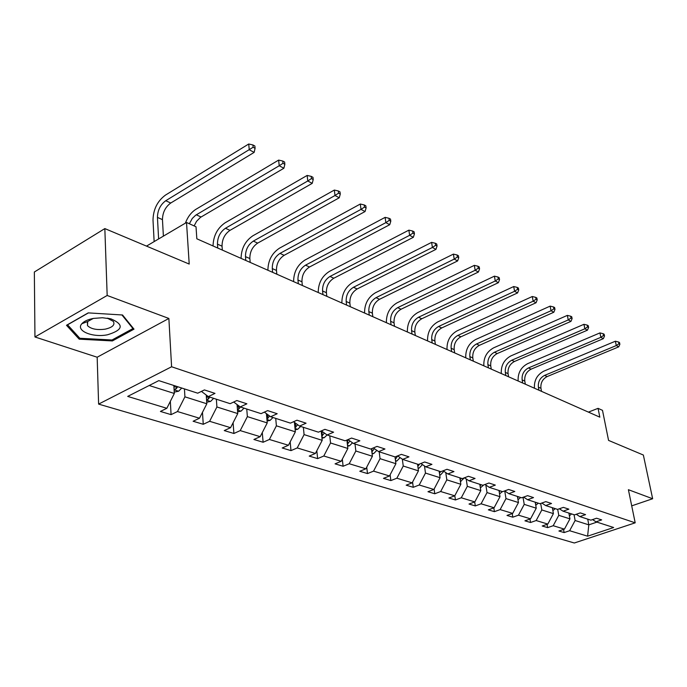 <?xml version="1.0" encoding="UTF-8"?>
<svg xmlns="http://www.w3.org/2000/svg" width="687" height="687" viewBox="0 0 687 687"><rect width="100%" height="100%" fill="white"/><g stroke="black" fill="none" stroke-linecap="round" stroke-linejoin="round"><path stroke-width="1.03" d="M34.951 336.974L97.168 357.223L168.873 318.459L107.172 295.47L34.951 336.974L34.35 272.009L104.836 228.591L189.208 264.066L186.52 222.476L146.503 246.109M107.172 295.47L104.836 228.591M631.714 505.855L652.65 498.745L643.358 455.034L608.562 440.401L602.499 410.354L598.059 408.344L588.416 412.114M98.61 404.102L574.323 542.996L635.192 522.824L171.595 366.764L98.61 404.102L97.168 357.223M574.04 514.718L575.122 520.506L588.811 524.851L587.6 536.178L569.635 530.716L564.13 532.58L563.555 529.428M587.728 519.14L588.811 524.851L596.917 522.111M575.122 520.506L569.635 530.716M557.689 509.35L558.771 515.327L569.944 518.865L564.431 529.136L558.909 531.008L564.13 532.58M564.431 529.136L553.198 525.718L547.633 527.625L547.058 524.336M540.678 503.451L541.82 509.952L553.404 513.627L547.805 524.078L542.223 526.002L547.633 527.625M547.805 524.078L536.161 520.54L530.544 522.498L529.952 519.054M523.03 497.302L524.233 504.378L536.255 508.191L530.562 518.84L524.928 520.815L530.544 522.498M530.562 518.84L518.487 515.173L512.811 517.182L512.219 513.575M504.73 490.947L505.984 498.599L518.462 502.549L512.682 513.404L506.989 515.43L512.811 517.182M512.682 513.404L500.136 509.599L494.408 511.66L493.807 507.873M485.838 485.048L487.031 492.588L499.99 496.692L494.108 507.762L488.363 509.84L494.408 511.66M494.108 507.762L481.08 503.803L475.301 505.924L474.691 501.948M466.198 478.925L467.323 486.344L480.797 490.612L474.82 501.905L469.015 504.035L475.301 505.924M474.82 501.905L461.278 497.783L455.438 499.964L454.811 495.713M445.769 472.579L446.825 479.844L460.84 484.283L454.76 495.808L448.903 497.998L455.438 499.964M454.76 495.808L440.668 491.523L434.777 493.764L434.107 489.05M424.497 465.984L425.476 473.077L440.075 477.705L433.892 489.462L427.975 491.72L434.777 493.764M433.892 489.462L419.216 485.005L413.265 487.306L412.561 482.076M402.333 459.148L403.243 466.026L418.452 470.853L412.157 482.858L406.18 485.185L413.265 487.306M412.157 482.858L396.863 478.212L390.86 480.582L390.122 474.786M379.19 451.797L380.048 458.676L395.91 463.708L389.503 475.971L383.475 478.367L390.86 480.582M389.503 475.971L373.556 471.127L367.493 473.575L366.721 467.151M355.016 443.991L355.84 451.007L372.397 456.254L365.87 468.792L359.79 471.265L367.493 473.575M365.87 468.792L349.219 463.734L343.105 466.258L342.315 459.148M329.769 435.833L330.541 442.986L347.854 448.474L341.199 461.295L335.067 463.845L343.105 466.258M341.199 461.295L323.8 456.005L317.634 458.615L316.819 450.732M303.362 427.305L304.083 434.605L322.194 440.341L315.41 453.454L309.227 456.091L317.634 458.615M315.41 453.454L297.222 447.933L290.996 450.62L290.172 441.896M275.719 418.383L276.389 425.82L295.35 431.831L288.437 445.262L282.202 447.984L290.996 450.62M288.437 445.262L269.39 439.474L263.121 442.256L262.288 432.578M246.753 409.023L247.363 416.623L267.234 422.917L260.193 436.674L253.907 439.491L263.121 442.256M260.193 436.674L240.218 430.603L233.906 433.488L233.091 422.745M216.362 399.216L216.912 406.97L237.762 413.583L230.574 427.675L224.245 430.586L233.906 433.488M230.574 427.675L209.621 421.303L203.258 424.291L202.476 412.355M184.442 388.902L184.915 396.828L206.83 403.776L199.488 418.228L193.116 421.251L203.258 424.291M199.488 418.228L177.478 411.539L171.072 414.639L170.342 401.345M149.191 385.501L174.318 393.471L166.829 408.301L160.415 411.436L171.072 414.639M166.829 408.301L127.696 396.408L158.809 380.624L197.736 393.196L204.425 389.924L214.997 393.385L208.316 396.614L230.188 403.681L236.843 400.53L246.882 403.81L240.252 406.927L261.051 413.643L267.647 410.611L277.204 413.737L270.626 416.734L290.429 423.132L296.973 420.204L306.076 423.183L299.549 426.077L318.433 432.175L324.917 429.349L333.599 432.183L327.132 434.983L345.149 440.805L351.581 438.066L359.868 440.779L353.462 443.484L370.671 449.049L377.043 446.395L384.96 448.989L378.614 451.608L395.077 456.924L401.388 454.365L408.963 456.846L402.676 459.38L418.435 464.472L424.686 461.99L431.934 464.36L425.708 466.817L440.814 471.694L446.997 469.29L453.952 471.565L447.787 473.953L462.274 478.624L468.388 476.289L475.061 478.47L468.963 480.788L482.867 485.28L488.921 483.004L495.327 485.099L489.29 487.349L502.644 491.66L508.638 489.453L514.795 491.471L508.818 493.661L521.656 497.8L527.59 495.653L533.516 497.594L527.599 499.724L539.948 503.708L545.822 501.622L551.515 503.485L545.667 505.555L557.561 509.393L563.374 507.367L568.853 509.161L563.065 511.18L574.521 514.872L580.275 512.897L585.564 514.623L579.828 516.59L590.88 520.162L596.574 518.221L601.666 519.896L595.998 521.811L613.654 527.513L587.6 536.178M186.52 222.476L196.018 226.762L196.834 238.793L599.828 417.164L598.059 408.344M576.256 514.28L579.828 516.59M568.87 513.052L569.944 518.865M558.771 515.327L553.198 525.718M559.355 508.766L563.065 511.18M552.348 507.71L553.404 513.627M541.82 509.952L536.161 520.54M541.82 503.047L545.667 505.555M535.207 502.18L536.255 508.191M524.233 504.378L518.487 515.173M523.606 497.096L527.599 499.724M517.431 496.443L518.462 502.549M505.984 498.599L500.136 509.599M504.679 490.913L508.818 493.661M498.977 490.484L499.99 496.692M487.031 492.588L481.08 503.803M484.988 484.481L489.29 487.349M479.809 484.292L480.797 490.612M467.323 486.344L461.278 497.783M464.489 477.774L468.963 480.788M459.878 477.851L460.84 484.283M446.825 479.844L440.668 491.523M443.141 470.793L447.787 473.953M439.139 471.153L440.075 477.705M425.476 473.077L419.216 485.005M420.865 463.502L425.708 466.817M417.541 464.18L418.452 470.853M403.243 466.026L396.863 478.212M397.627 455.893L402.676 459.38M395.034 456.915L395.91 463.708M380.048 458.676L373.556 471.127M373.35 447.933L378.614 451.608M371.478 448.714L372.397 456.254M355.84 451.007L349.219 463.734M347.966 439.603L353.462 443.484M346.892 440.066L347.854 448.474M330.541 442.986L323.8 456.005M321.396 430.886L327.132 434.983M321.207 430.964L322.194 440.341M304.083 434.605L297.222 447.933M293.555 421.732L299.549 426.077M294.431 422.368L295.35 431.831M276.389 425.82L269.39 439.474M264.349 412.123L270.626 416.734M266.427 413.651L267.234 422.917M247.363 416.623L240.218 430.603M233.683 402.024L240.252 406.927M237.058 404.549L237.762 413.583M216.912 406.97L209.621 421.303M201.428 391.392L208.316 396.614M206.237 395.034L206.83 403.776M184.915 396.828L177.478 411.539M168.873 318.459L171.595 366.764M652.65 498.745L628.399 489.702L635.192 522.824M173.863 385.493L174.318 393.471M592.546 519.595L595.998 521.811M133.999 329.15L122.552 314.99L88.219 312.886L66.493 325.286L79.194 339.163L112.393 340.932L133.999 329.15M112.35 339.816L112.393 340.932M79.151 337.523L79.194 339.163M174.24 392.114L178.663 391.195L181.746 388.035M163.386 236.13L162.458 219.634C162.613 212.515 165.369 206.985 170.737 203.026L254.147 152.385L249.244 149.766L248.728 144.004L165.421 195.125C157.392 201.085 153.253 209.406 153.003 220.072L154.137 241.592M174.094 389.443L176.078 388.894L177.744 386.738M175.211 385.922L173.983 387.614M158.611 238.956L157.443 217.393C157.606 210.256 160.372 204.7 165.747 200.724L253.125 147.258L255.083 148.315L254.877 146.013L252.919 144.957L253.125 147.258M252.919 144.957L248.728 144.004M254.147 152.385L255.083 148.315M206.727 402.213L210.608 401.414L213.657 398.34M206.555 399.757L208.213 399.207L209.853 397.112M207.594 396.064L206.426 397.773M189.354 223.747L192.283 218.457L195.683 215.194L279.214 165.756L278.647 160.097L195.915 209.312C191.269 212.257 187.757 216.869 185.378 223.146M194.129 225.911L196.551 221.317L200.449 217.384L283.886 168.246L279.214 165.756L282.992 163.3L284.856 164.305L284.624 162.046L282.761 161.041L282.992 163.3M282.761 161.041L278.647 160.097M283.886 168.246L284.856 164.305M237.625 411.839L241.034 411.144L244.048 408.155M237.453 409.555L238.801 409.023L240.424 406.987M238.475 405.596L237.29 407.451M217.753 248.05L217.461 244.143C217.487 237.264 220.158 231.974 225.448 228.256L307.767 180.982L307.158 175.434L225.027 222.854C217.35 228.204 213.348 235.907 213.039 245.963M222.339 250.085L222.038 246.178C222.056 239.325 224.709 234.052 229.999 230.351L312.224 183.36L307.767 180.982L311.443 178.586L313.22 179.539L312.971 177.323L311.194 176.361L311.443 178.586M311.194 176.361L307.158 175.434M312.224 183.36L313.22 179.539M93.432 318.416C87.927 319.481 84.072 321.25 81.865 323.714C75.278 330.679 92.547 337.884 107.516 334.775C123.153 329.966 124.321 324.676 111.019 318.897L102.432 317.738L93.432 318.416M93.295 318.442L87.704 321.516L87.507 325.655C91.096 329.073 97.004 330.241 105.24 329.142C112.488 327.467 115.193 324.882 113.364 321.387L107.284 318.15M132.917 327.802L132.952 328.558L112.015 339.996L79.838 338.27L67.558 324.814L88.434 312.903M121.925 314.947L132.952 328.558M267.071 421.019L270.043 420.418L273.022 417.507M266.882 418.864L269.742 416.082M267.87 414.716L266.693 416.683M245.809 260.467L245.482 256.62C245.448 249.879 248.067 244.701 253.323 241.103L334.998 195.512L334.346 190.059L252.85 235.796C245.233 240.974 241.309 248.505 241.077 258.372M250.188 262.408L249.853 258.57C249.819 251.846 252.421 246.693 257.677 243.112L339.249 197.779L334.998 195.512L338.579 193.159L340.28 194.069L340.013 191.896L338.313 190.977L338.579 193.159M338.313 190.977L334.346 190.059M339.249 197.779L340.28 194.069M295.152 429.787L297.729 429.272L300.674 426.438M294.955 427.735L297.711 424.746M295.899 423.432L294.74 425.502M272.645 272.344L272.284 268.565C272.207 261.945 274.774 256.886 279.987 253.391L361.001 209.38L360.314 204.022L279.48 248.179C271.915 253.202 268.059 260.553 267.904 270.249M276.835 274.199L276.475 270.438C276.389 263.825 278.948 258.793 284.152 255.315L365.055 211.544L361.001 209.38L364.488 207.079L366.111 207.946L365.827 205.808L364.213 204.932L364.488 207.079M364.213 204.932L360.314 204.022M365.055 211.544L366.111 207.946M321.963 438.169L324.178 437.731L327.098 434.957M321.756 436.193L324.41 433.033M322.658 431.78L321.516 433.935M298.338 283.722L297.952 280.004C297.823 273.503 300.348 268.557 305.517 265.165L385.845 222.64L385.124 217.367L304.976 260.038C297.48 264.907 293.684 272.104 293.607 281.627M302.357 285.5L301.971 281.79C301.833 275.307 304.35 270.377 309.511 267.011L389.727 224.709L385.845 222.64L389.254 220.381L390.8 221.214L390.508 219.11L388.962 218.277L389.254 220.381M388.962 218.277L385.124 217.367M389.727 224.709L390.8 221.214M347.588 446.189L349.477 445.82L352.525 442.823M348.215 439.783L347.115 441.999M347.373 444.257L349.915 440.985M322.967 294.62L322.564 290.97C322.392 284.581 324.865 279.738 329.992 276.449L409.624 235.315L408.877 230.145L329.417 271.408C321.98 276.14 318.253 283.173 318.236 292.525M326.823 296.329L326.411 292.688C326.231 286.307 328.704 281.49 333.822 278.218L413.342 237.298L409.624 235.315L412.939 233.108L414.424 233.906L414.124 231.837L412.638 231.038L412.939 233.108M412.638 231.038L408.877 230.145M413.342 237.298L414.424 233.906M372.114 453.875L373.694 453.557L376.845 450.371M371.882 451.977L374.312 448.602M372.345 448.353L371.607 449.727M346.6 305.08L346.171 301.49C345.956 295.204 348.386 290.472 353.47 287.278L432.389 247.466L431.616 242.374L352.86 282.323C345.492 286.908 341.834 293.796 341.877 302.993M350.293 306.72L349.863 303.139C349.64 296.87 352.07 292.147 357.146 288.969L435.953 249.364L432.389 247.466L435.635 245.293L437.052 246.058L436.743 244.022L435.318 243.258L435.635 245.293M435.318 243.258L431.616 242.374M435.953 249.364L437.052 246.058M395.592 461.235L396.897 460.977L400.126 457.619M395.145 457.01L395.437 459.285L397.679 455.928M369.28 315.118L368.833 311.589C368.584 305.414 370.98 300.769 376.012 297.669L454.21 259.102L453.411 254.104L375.377 292.791C368.077 297.256 364.471 304.006 364.574 313.04M372.835 316.69L372.38 313.169C372.131 307.012 374.518 302.383 379.542 299.292L457.628 260.923L454.21 259.102L457.379 256.972L458.744 257.711L458.418 255.71L457.061 254.971L457.379 256.972M457.061 254.971L453.411 254.104M457.628 260.923L458.744 257.711M418.108 468.302L419.156 468.096L422.445 464.584M417.842 466.413L419.68 463.974M391.083 324.771L390.62 321.293C390.336 315.221 392.681 310.679 397.67 307.656L475.146 270.274L474.331 265.354L397.017 302.855C389.778 307.201 386.24 313.804 386.386 322.692M394.493 326.282L394.029 322.813C393.737 316.759 396.081 312.224 401.062 309.219L478.427 272.018L475.146 270.274L478.246 268.179L479.552 268.883L479.225 266.917L477.912 266.212L478.246 268.179M477.912 266.212L474.331 265.354M478.427 272.018L479.552 268.883M439.697 475.086L440.522 474.932L443.854 471.282M439.431 473.188L440.702 471.66M412.045 334.045L411.565 330.627C411.247 324.659 413.565 320.202 418.503 317.257L495.25 280.992L494.417 276.157L417.825 312.533C410.654 316.759 407.168 323.242 407.365 331.976M415.334 335.505L414.845 332.096C414.527 326.136 416.837 321.688 421.766 318.759L498.401 282.675L495.25 280.992L498.281 278.948L499.535 279.618L499.2 277.685L497.938 277.007L498.281 278.948M497.938 277.007L494.417 276.157M498.401 282.675L499.535 279.618M460.436 481.613L464.369 477.826M460.153 479.698L461.295 478.307M432.217 342.976L431.728 339.61C431.384 333.736 433.66 329.365 438.555 326.497L514.572 291.297L513.713 286.539L437.851 321.851C430.749 325.964 427.323 332.319 427.563 340.915M435.386 344.376L434.888 341.018C434.536 335.162 436.803 330.799 441.698 327.948L517.594 292.911L514.572 291.297L517.534 289.287L518.737 289.931L518.393 288.033L517.182 287.381L517.534 289.287M517.182 287.381L513.713 286.539M517.594 292.911L518.737 289.931M480.368 487.882L483.742 484.945M480.067 485.967L481.089 484.704M451.651 351.581L451.144 348.266C450.775 342.478 453.008 338.193 457.86 335.402L533.146 301.207L532.279 296.518L457.147 330.825C450.105 334.835 446.73 341.07 447.014 349.52M454.7 352.929L454.184 349.623C453.815 343.852 456.048 339.576 460.891 336.802L536.058 302.761L533.146 301.207L536.049 299.231L537.208 299.858L536.856 297.978L535.697 297.351L536.049 299.231M535.697 297.351L532.279 296.518M536.058 302.761L537.208 299.858M499.535 493.919L502.403 491.583M499.226 491.995L500.136 490.853M470.38 359.868L469.856 356.605C469.461 350.911 471.668 346.703 476.469 343.981L551.026 310.747L550.141 306.127L475.739 339.472C468.766 343.38 465.442 349.503 465.76 357.824M473.317 361.164L472.793 357.91C472.39 352.233 474.588 348.034 479.389 345.329L553.825 312.242L551.026 310.747L553.868 308.807L554.984 309.408L554.632 307.561L553.507 306.952L553.868 308.807M553.507 306.952L550.141 306.127M553.825 312.242L554.984 309.408M517.989 499.732L520.652 497.482M517.663 497.8L518.47 496.77M488.431 367.854L487.899 364.642C487.487 359.043 489.659 354.913 494.417 352.251L568.243 319.936L567.35 315.385L493.67 347.82C486.765 351.632 483.485 357.635 483.837 365.827M491.274 369.117L490.733 365.905C490.312 360.314 492.485 356.201 497.233 353.556L570.949 321.379L568.243 319.936L571.026 318.021L572.108 318.605L571.747 316.784L570.665 316.2L571.026 318.021M570.665 316.2L567.35 315.385M570.949 321.379L572.108 318.605M535.757 505.314L538.239 503.159M535.422 503.399L536.126 502.48M505.864 375.574L505.323 372.406C504.885 366.884 507.023 362.83 511.729 360.237L584.843 328.79L583.941 324.307L510.973 355.866C504.129 359.584 500.909 365.484 501.295 373.548M508.595 376.785L508.054 373.625C507.616 368.12 509.745 364.076 514.451 361.491L587.445 330.172L584.843 328.79L587.565 326.909L588.604 327.467L588.244 325.672L587.205 325.114L587.565 326.909M587.205 325.114L583.941 324.307M587.445 330.172L588.604 327.467M552.88 510.69L555.19 508.638M552.537 508.792L553.155 507.976M522.687 383.02L522.137 379.902C521.682 374.467 523.786 370.482 528.458 367.949L600.85 337.326L599.94 332.912L527.685 363.638C520.909 367.27 517.732 373.058 518.144 381.01M525.332 384.188L524.782 381.079C524.318 375.652 526.422 371.684 531.085 369.159L603.358 338.665L600.85 337.326L603.521 335.479L604.526 336.012L604.156 334.251L603.152 333.71L603.521 335.479M603.152 333.71L599.94 332.912M603.358 338.665L604.526 336.012M569.394 515.868L571.55 513.919M569.051 514.005L569.592 513.283M538.952 390.216L538.393 387.142C537.921 381.783 539.991 377.867 544.611 375.394L616.291 345.561L615.372 341.216L543.829 371.152C537.122 374.698 533.988 380.392 534.434 388.215M541.502 391.35L540.944 388.284C540.471 382.934 542.541 379.035 547.153 376.57L618.721 346.858L616.291 345.561L618.918 343.749L619.88 344.264L619.511 342.53L618.549 342.006L618.918 343.749M618.549 342.006L615.372 341.216M618.721 346.858L619.88 344.264M174.112 389.821L178.508 391.229M157.443 217.393L162.458 219.634M165.747 200.724L170.737 203.026M175.915 386.154L176.078 388.894M206.589 400.203L210.471 401.448M196.293 214.808L201.051 217.006M208.015 396.382L208.213 399.207M237.496 410.087L240.897 411.17M217.461 244.143L222.038 246.178M225.448 228.256L229.999 230.351M238.535 405.648L238.801 409.023M266.934 419.499L269.905 420.444M245.482 256.62L249.853 258.57M253.323 241.103L257.677 243.112M267.681 415.128L267.964 418.374M295.024 428.482L297.591 429.298M272.284 268.565L276.475 270.438M279.987 253.391L284.152 255.315M295.496 424.3L295.788 427.305M321.842 437.052L324.049 437.756M321.215 431.101L322.1 431.384M297.952 280.004L301.971 281.79M305.517 265.165L309.511 267.011M322.074 433.05L322.375 435.833M347.485 445.253L349.348 445.846M347.734 439.706L348.197 439.86M322.564 290.97L326.411 292.688M329.992 276.449L333.822 278.218M347.493 441.397L347.794 443.991M372.019 453.094L373.565 453.583M346.171 301.49L349.863 303.139M353.47 287.278L357.146 288.969M371.83 449.375L372.122 451.806M395.514 460.599L396.777 461.003M368.833 311.589L372.38 313.169M376.012 297.669L379.542 299.292M418.04 467.804L419.036 468.122M390.62 321.293L394.029 322.813M397.67 307.656L401.062 309.219M439.646 474.717L440.401 474.957M411.565 330.627L414.845 332.096M418.503 317.257L421.766 318.759M460.402 481.347L460.925 481.518M431.728 339.61L434.888 341.018M438.555 326.497L441.698 327.948M451.144 348.266L454.184 349.623M457.86 335.402L460.891 336.802M469.856 356.605L472.793 357.91M476.469 343.981L479.389 345.329M487.899 364.642L490.733 365.905M494.417 352.251L497.233 353.556M505.323 372.406L508.054 373.625M511.729 360.237L514.451 361.491M522.137 379.902L524.782 381.079M528.458 367.949L531.085 369.159M538.393 387.142L540.944 388.284M544.611 375.394L547.153 376.57M87.704 321.516L81.865 323.714M87.404 321.911L87.507 325.655M107.593 318.227L111.019 318.897"/></g></svg>
